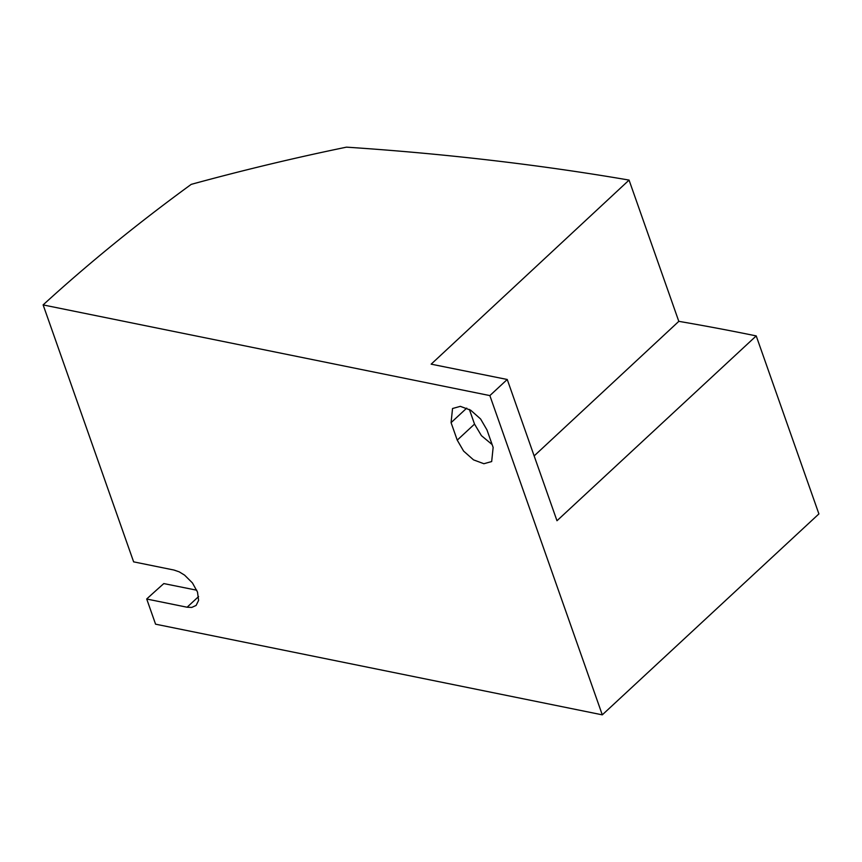 <?xml version="1.0" encoding="UTF-8"?>
<svg xmlns="http://www.w3.org/2000/svg" width="862" height="862" viewBox="0 0 862 862"><rect width="100%" height="100%" fill="white"/><g stroke="black" fill="none" stroke-linecap="round" stroke-linejoin="round"><path stroke-width="1.29" d="M457.237 440.137L463.616 451.095L473.529 459.866L483.884 463.724L491.674 461.558L493.139 447.421L486.976 429.933L480.597 418.975L470.684 410.204L460.33 406.347L452.539 408.513L451.074 422.649L457.237 440.137L474.531 424.093L481.427 435.655L492.127 444.566M474.531 424.093L469.37 409.428M196.773 590.211L163.812 583.574A1344.3 684.6 -19.4 0 0 146.669 599.015L187.097 607.225L191.763 607.419L196.127 605.426L198.594 600.405L197.506 592.075L192.441 582.938L184.587 575.137L179.242 571.862L174.005 570.051L133.578 561.841M146.723 599.025L155.569 624.174M534.149 455.912L678.836 321.343A2709.912 1380.062 160.6 0 1 756.222 335.911L818.9 513.914L602.29 714.846L155.526 624.163M602.29 714.846L489.864 395.593L43.1 304.911A1344.3 684.6 -19.4 0 1 191.235 184.36A1336.488 680.624 160.6 0 1 346.481 147.154A2709.912 1380.062 160.6 0 1 629.088 180.083L431.162 364.163L507.233 379.485L556.981 520.734L756.222 335.911M678.803 321.332L629.055 180.072M133.632 561.852L43.143 304.922M489.864 395.593L507.233 379.485M451.074 422.649L466.741 408.114M198.594 596.558L187.097 607.225"/></g></svg>
